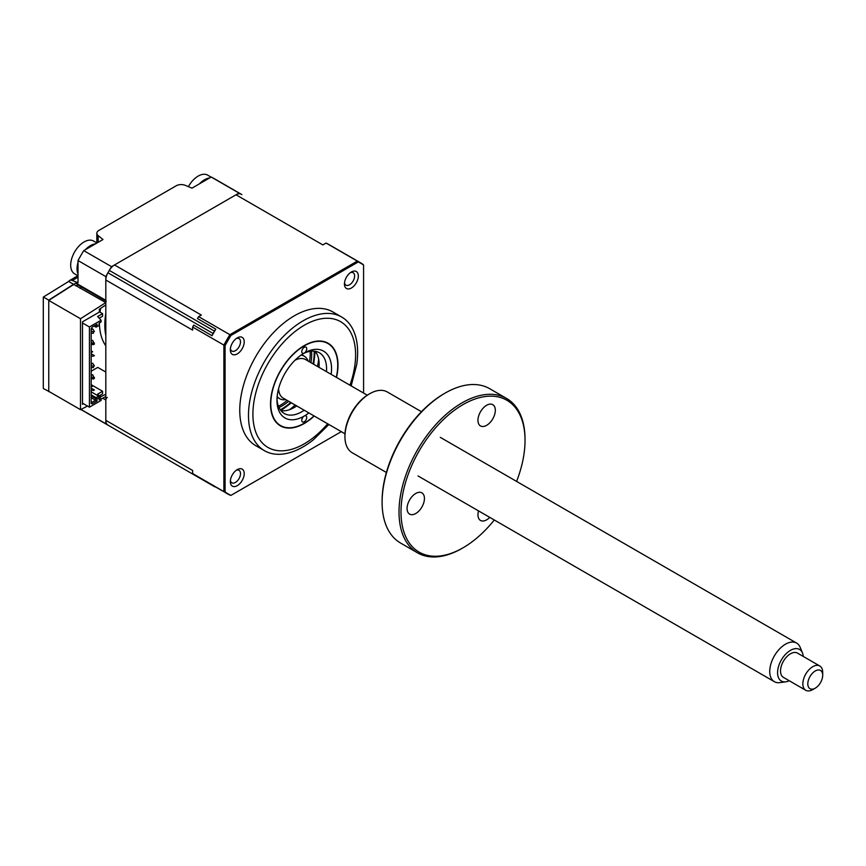 <?xml version="1.0" encoding="UTF-8"?>
<svg xmlns="http://www.w3.org/2000/svg" width="866" height="866" viewBox="0 0 866 866"><rect width="100%" height="100%" fill="white"/><g stroke="black" fill="none" stroke-linecap="round" stroke-linejoin="round"><path stroke-width="1.3" d="M80.993 409.434L105.814 423.755L105.814 400.016A2.1 1.212 -60 0 1 107.297 397.429M105.814 396.574L101.095 399.042M75.667 285.791A2.1 1.212 0 0 0 77.031 285.434A2.1 1.212 60 0 1 77.312 284.6M106.247 301.292A2.1 1.212 -60 0 1 105.814 300.329L105.814 276.59A133.31 76.966 120 0 1 111.541 266.663L238.994 193.075A133.31 76.966 120 0 1 241.917 194.623L241.235 194.233A133.31 76.966 -60 0 1 241.917 194.623L214.14 178.58A133.31 76.966 120 0 0 211.217 177.032L191.971 188.149L185.324 185.356A7.015 4.049 0 0 0 176.242 185.768L98.886 230.432A7.015 4.049 0 0 0 96.83 233.3A7.015 4.049 0 0 0 98.172 235.671L103 239.514L83.753 250.62L111.541 266.663M83.753 250.62A133.31 76.966 120 0 0 78.027 260.547L78.027 282.76L72.289 280.497A7.015 4.049 -120 0 0 69.561 280.53A7.015 4.049 -120 0 0 68.652 281.45L43.397 297.016A7.015 4.049 -120 0 0 43.3 298.066L43.3 387.383A7.015 4.049 -120 0 0 43.397 388.542L49.016 391.497M211.217 177.032L238.994 193.075M78.027 260.547L105.814 276.59M68.652 281.45L73.567 284.297L48.756 300.112L48.756 391.638M43.397 297.016L48.756 300.112M105.814 423.755A133.31 76.966 120 0 0 108.618 425.52A133.31 76.966 -60 0 1 107.936 425.119A10.522 6.073 -60 0 1 105.814 420.335L105.814 280.01A10.522 6.073 -60 0 1 107.936 272.768A133.31 76.966 -60 0 1 109.3 270.409A10.522 6.073 -60 0 1 114.507 264.953L236.028 194.785A10.522 6.073 -60 0 1 241.235 194.233M105.814 302.624L73.567 284.297M105.814 313.167A68.057 39.295 120 0 0 105.814 335.618M100.618 308.491A68.057 39.295 120 0 0 100.034 312.182M99.373 322.953A68.057 39.295 120 0 0 105.814 345.88M105.316 302.905L80.506 318.731L48.756 300.405L48.756 391.345L80.506 409.683L87.509 406.057M80.506 318.731L80.506 409.683M48.756 300.405L73.567 284.578M105.814 394.279L100.229 396.931M99.363 396L100.846 396.574M83.482 403.74L82.497 404.303L82.497 321.816L99.363 312.074L99.363 309.216L105.814 304.919M105.814 372.055L97.782 367.411L91.179 371.222M80.008 288.302L81.88 287.231M308.87 412.93A38.591 22.278 -60 0 1 304.258 416.048A38.591 22.278 -60 0 1 276.968 400.298A38.591 22.278 -60 0 1 304.258 353.036A3.507 2.024 120 0 0 306.737 348.738A3.507 2.024 120 0 0 306.012 347.136A3.507 2.024 120 0 0 303.306 348.078A3.507 2.024 120 0 0 301.779 351.607A3.507 2.024 120 0 0 302.505 353.209A3.507 2.024 120 0 0 304.258 353.036A38.591 22.278 -60 0 1 331.548 368.786A38.591 22.278 -60 0 1 331.148 374.35M277.001 398.815A35.084 20.254 120 0 0 284.232 413.493A35.084 20.254 120 0 0 304.193 410.224M326.46 371.644A35.084 20.254 120 0 0 326.579 368.786A35.084 20.254 120 0 0 319.316 352.733A35.084 20.254 120 0 0 302.992 353.804M313.676 364.25L315.202 351.282A35.084 20.254 -60 0 1 319.143 364.489A35.084 20.254 -60 0 1 319.024 367.346M296.746 405.927A35.084 20.254 -60 0 1 280.92 410.657L291.398 402.842M301.779 420.346A3.507 2.024 120 0 0 302.505 421.959A3.507 2.024 120 0 0 305.211 421.017A3.507 2.024 120 0 0 306.737 417.488A3.507 2.024 120 0 0 306.012 415.875A3.507 2.024 120 0 0 304.258 416.048A3.507 2.024 120 0 0 301.779 420.346M336.495 377.435A47.706 27.55 120 0 0 337.989 365.062A47.706 27.55 120 0 0 304.258 345.588A47.706 27.55 120 0 0 270.517 404.021A47.706 27.55 120 0 0 314.217 416.016M82.497 322.964L89.436 326.969L89.436 407.172L101.095 400.438L101.095 398.717L99.114 399.865L99.049 397.613L97.024 398.847L97.024 401.066L92.11 403.913L91.179 403.372L91.179 328.766L92.11 327.153L97.024 324.306L97.024 326.525L99.049 325.432L99.114 323.105L101.095 321.957L101.095 320.236L97.62 316.512L102.589 313.654L102.589 316.231L99.189 318.19M100.575 322.26L99.114 323.105M102.589 313.654L99.363 311.792M101.095 320.236L89.436 326.969M97.089 326.558L95.541 326.883L95.541 325.161L92.11 327.153M99.049 325.432L96.039 327.175L94.048 326.027L95.541 326.883M97.024 324.306L95.541 325.161M92.11 403.913L91.179 402.16M97.024 401.066L95.541 400.211L91.666 402.441M91.179 397.689L95.541 400.211L95.541 398.49L91.179 395.968M95.541 398.49L96.039 397.635L91.179 394.831M97.089 398.75L96.039 397.635L98.616 396.141L91.179 391.843M99.049 397.613L98.616 396.141M91.179 384.688L102.589 391.27L97.62 394.138L100.575 397.299L99.114 398.154M102.589 391.27L102.589 393.857L99.189 395.816M99.114 398.317L100.055 399.323M89.436 407.172L82.497 403.166M91.179 390.458L94.405 389.981L91.179 388.12M93.409 390.555L93.409 389.408M91.179 386.983L92.662 386.117L91.179 385.262M91.179 333.172L93.409 333.269L93.409 332.122L91.179 330.834M93.409 332.122L94.405 331.548L92.662 328.831L91.179 329.686M91.179 344.625L94.405 344.159L92.662 340.295L91.179 341.15M91.179 344.008L94.405 343.012M93.409 344.733L93.409 343.585L91.179 342.297M91.179 356.088L93.409 356.186L93.409 355.038L91.179 353.75M93.409 355.038L94.405 355.612L93.409 356.186M91.179 367.541L93.409 367.639L93.409 366.502L91.179 365.214M93.409 366.502L94.405 365.928L92.662 363.2L91.179 364.066M91.179 379.005L94.405 378.529L92.662 374.664L91.179 375.519M91.179 378.388L94.405 377.381M93.409 379.102L93.409 377.955L91.179 376.667M91.179 352.603L92.662 351.748L91.179 350.892M78.027 275.799L74.606 273.829A18.944 10.933 -60 0 1 71.705 258.663A18.944 10.933 -60 0 1 89.198 240.174A18.944 10.933 -60 0 1 93.55 241.019L96.97 242.989M78.027 274.089A18.944 10.933 -60 0 1 78.027 262.409M85.377 249.689A18.944 10.933 -60 0 1 95.487 243.844M215.45 329.643A18.944 10.933 -60 0 1 215.158 330.26M212.733 334.482A18.944 10.933 -60 0 1 212.311 335.088M285.888 399.659A24.562 14.181 -60 0 1 279.577 398.652A24.562 14.181 -60 0 1 277.152 396.541M301.097 355.071A24.562 14.181 -60 0 1 304.128 356.121A24.562 14.181 -60 0 1 308.155 361.079M278.982 407.561A42.098 24.302 120 0 0 279.501 407.312A42.098 24.302 120 0 0 288.659 401.261M310.926 362.67A42.098 24.302 120 0 0 311.554 351.141M310.147 351.315A42.098 24.302 -60 0 1 309.443 361.815M287.166 400.395A42.098 24.302 -60 0 1 278.419 406.251M277.023 398.241A31.577 18.229 120 0 0 278.083 397.786M302.645 355.255A31.577 18.229 120 0 0 302.505 354.107M188.398 186.645A18.944 10.933 -60 0 1 200.273 175.062A18.944 10.933 -60 0 1 207.656 175.138L211.077 177.119M199.483 183.809A18.944 10.933 -60 0 1 206.628 178.732A18.944 10.933 -60 0 1 209.594 177.974M351.39 271.978L351.39 271.978A9.818 5.672 120 0 0 344.441 284.005A9.818 5.672 120 0 0 351.39 288.01A9.818 5.672 120 0 0 358.329 275.983A9.818 5.672 120 0 0 351.39 271.978M344.516 282.803A7.188 4.157 120 0 0 345.935 285.152A7.188 4.157 120 0 0 349.528 284.795A7.188 4.157 120 0 0 354.226 278.451A7.188 4.157 120 0 0 353.122 272.693A7.188 4.157 120 0 0 350.384 272.638M237.284 469.61L237.284 469.61A9.818 5.672 120 0 0 230.334 481.648A9.818 5.672 120 0 0 237.284 485.653A9.818 5.672 120 0 0 244.223 473.626A9.818 5.672 120 0 0 237.284 469.61M230.41 480.446A7.188 4.157 120 0 0 231.828 482.784A7.188 4.157 120 0 0 235.422 482.427A7.188 4.157 120 0 0 240.12 476.094A7.188 4.157 120 0 0 239.016 470.335A7.188 4.157 120 0 0 236.277 470.281M237.284 337.859L237.284 337.859A9.818 5.672 120 0 0 230.334 349.886A9.818 5.672 120 0 0 237.284 353.891A9.818 5.672 120 0 0 244.223 341.864A9.818 5.672 120 0 0 237.284 337.859M230.41 348.684A7.188 4.157 120 0 0 231.828 351.033A7.188 4.157 120 0 0 235.422 350.676A7.188 4.157 120 0 0 240.12 344.332A7.188 4.157 120 0 0 239.016 338.574A7.188 4.157 120 0 0 236.277 338.519M351.163 385.9L356.684 364.673A77.182 44.556 120 0 0 341.659 317.021L332.923 311.976A77.182 44.556 120 0 0 294.332 315.798A77.182 44.556 120 0 0 243.92 383.811A77.182 44.556 120 0 0 255.751 445.654L264.476 450.699A77.182 44.556 120 0 0 303.068 446.867A77.182 44.556 120 0 0 313.254 439.885L328.896 424.492M341.659 317.021A77.182 44.556 120 0 0 303.068 320.842A77.182 44.556 120 0 0 252.645 388.845A77.182 44.556 120 0 0 264.476 450.699M318.656 359.109A47.359 27.344 -60 0 1 317.443 366.426M295.165 405.017A47.359 27.344 -60 0 1 289.428 409.726M314.012 415.897A47.359 27.344 -60 0 1 304.258 423.214A47.359 27.344 -60 0 1 280.573 425.552A47.359 27.344 -60 0 1 273.32 387.611A47.359 27.344 -60 0 1 304.258 345.87A47.359 27.344 -60 0 1 327.933 343.531A47.359 27.344 -60 0 1 336.289 377.316M236.028 194.785L322.845 244.916L326.081 243.054A133.31 76.966 -60 0 1 329.004 244.602L360.256 262.647A133.31 76.966 -60 0 1 362.8 264.227L363.579 265.018L363.579 393.077M326.081 243.054L357.333 261.099A133.31 76.966 -60 0 1 360.256 262.647L362.93 264.314M105.814 280.01L192.631 330.13L192.631 327.045A133.31 76.966 -60 0 1 193.692 325.107L212.04 335.716A10.522 6.073 -60 0 1 213.112 333.497A133.31 76.966 -60 0 1 214.476 331.137A10.522 6.073 -60 0 1 215.818 329.156L197.459 318.558A133.31 76.966 -60 0 1 198.617 316.642L201.323 315.072L114.507 264.953M198.617 316.642L229.88 334.687L357.333 261.099L358.243 261.954A133.018 76.793 -60 0 1 363.579 265.018L362.8 264.227M212.04 335.716A133.31 76.966 -60 0 1 215.818 329.156M192.631 327.045L223.883 345.09A133.31 76.966 -60 0 1 229.88 334.687L230.951 335.445L358.243 261.954M341.312 431.658L230.951 495.374A133.018 76.793 -60 0 1 225.084 491.964L225.084 345.631A133.018 76.793 -60 0 1 230.951 335.445M225.084 345.631L223.883 345.09L223.883 491.596L225.084 491.964M229.88 495.081L230.951 495.374L229.88 495.081A133.31 76.966 -60 0 1 226.946 493.533A133.31 76.966 -60 0 1 223.883 491.596L192.631 473.55L192.631 470.455L105.814 420.335M192.631 473.55A133.31 76.966 -60 0 0 193.692 474.265L212.04 484.863A10.522 6.073 -60 0 0 213.112 485.848L214.476 486.627A133.31 76.966 -60 0 1 213.794 486.237A133.31 76.966 -60 0 1 213.112 485.848L107.936 425.119M215.699 487.038A10.522 6.073 -60 0 1 214.476 486.627M230.031 495.168L214.054 486.097A133.31 76.966 -60 0 1 212.04 484.863M803.28 656.45A18.229 10.522 120 0 0 802.49 652.986A18.229 10.522 120 0 0 795.822 648.612A18.229 10.522 120 0 0 778.74 665.802A18.229 10.522 120 0 0 785.083 681.878A18.229 10.522 120 0 0 785.852 681.802A18.229 10.522 120 0 0 789.251 680.752M785.852 681.802L779.865 682.614A22.278 12.86 -60 0 1 778.924 682.7A22.278 12.86 -60 0 1 774.356 681.672A22.278 12.86 -60 0 1 772.559 659.459A22.278 12.86 -60 0 1 792.054 642.052A22.278 12.86 -60 0 1 796.633 643.092A22.278 12.86 -60 0 1 800.206 647.4L802.49 652.986M294.981 360.267A22.278 12.86 -60 0 1 300.903 358.492A22.278 12.86 -60 0 1 305.471 359.52L367.26 395.199M815.263 688.156L812.773 689.596A14.029 8.097 -60 0 1 808.638 690.938A14.029 8.097 -60 0 1 805.759 690.289A14.029 8.097 -60 0 1 804.633 676.292A14.029 8.097 -60 0 1 816.909 665.337A14.029 8.097 -60 0 1 819.799 665.986A14.029 8.097 -60 0 1 822.7 672.406L822.7 675.274A10.522 6.073 120 0 0 818.359 669.97A10.522 6.073 120 0 0 808.498 679.886A10.522 6.073 120 0 0 812.156 689.174A10.522 6.073 120 0 0 815.263 688.156A10.522 6.073 120 0 0 822.7 675.274M819.799 665.986L797.467 653.094A14.029 8.097 120 0 0 794.587 652.444A14.029 8.097 120 0 0 782.301 663.41A14.029 8.097 120 0 0 783.438 677.396L805.759 690.289M344.982 433.779L283.193 398.111A22.278 12.86 -60 0 1 278.592 388.65M463.018 404.595A87.704 50.639 120 0 0 401.001 512.001A87.704 50.639 120 0 0 463.018 547.81L462.022 548.384A89.101 51.44 -60 0 1 417.466 552.8A89.101 51.44 -60 0 1 403.816 481.399A89.101 51.44 -60 0 1 462.022 402.874A89.101 51.44 -60 0 1 506.578 398.457A89.101 51.44 -60 0 1 525.034 439.257L525.034 440.393A87.704 50.639 120 0 0 463.018 404.595M382.101 502.237L382.101 501.089A87.704 50.639 -60 0 1 444.117 393.684L445.102 393.11A89.101 51.44 120 0 0 382.101 502.237A89.101 51.44 120 0 0 400.557 543.025L417.466 552.8M444.117 393.684L445.102 393.11A89.101 51.44 120 0 1 489.658 388.693L506.578 398.457M344.939 436.67L344.939 435.533A33.677 19.442 -60 0 1 368.754 394.279L369.75 393.705A35.084 20.254 120 0 0 344.939 436.67A35.084 20.254 120 0 0 352.202 452.734L386.388 472.468M368.754 394.279L369.75 393.705A35.084 20.254 120 0 1 387.286 391.973L421.461 411.707M486.638 405.277A12.276 7.09 -60 0 1 492.786 404.671A12.276 7.09 -60 0 1 494.659 414.511A12.276 7.09 -60 0 1 486.638 425.325A12.276 7.09 -60 0 1 480.5 425.942A12.276 7.09 -60 0 1 478.617 416.102A12.276 7.09 -60 0 1 486.638 405.277M489.766 517.37A12.276 7.09 -60 0 1 486.638 519.838A12.276 7.09 -60 0 1 480.5 520.444A12.276 7.09 -60 0 1 478.541 510.886M415.756 493.458A12.276 7.09 -60 0 1 421.904 492.851A12.276 7.09 -60 0 1 423.777 502.691A12.276 7.09 -60 0 1 415.756 513.506A12.276 7.09 -60 0 1 409.618 514.112A12.276 7.09 -60 0 1 407.734 504.283A12.276 7.09 -60 0 1 415.756 493.458M462.022 548.384L463.018 547.81A87.704 50.639 120 0 0 494.291 519.979M516.569 481.399A87.704 50.639 120 0 0 525.034 440.393M105.814 400.016L102.697 398.208M74.097 284.892A4.211 2.436 -120 0 1 77.031 283.723A2.1 1.212 120 0 0 77.475 284.687L105.814 301.043M77.031 283.723L105.814 300.329M98.172 235.671L98.172 242.296M78.027 277.185L72.289 280.497M280.27 409.802A45.606 26.326 120 0 0 290.695 402.43M312.972 363.85A45.606 26.326 120 0 0 314.142 351.141M349.951 385.208A72.614 41.925 120 0 0 304.258 325.248A72.614 41.925 120 0 0 252.904 414.186A72.614 41.925 120 0 0 304.258 443.836A72.614 41.925 120 0 0 327.673 423.788M109.3 270.409L214.476 331.137M107.936 272.768L213.112 333.497M96.83 242.913L96.83 233.3M69.561 280.53L77.886 275.724M80.863 409.499L213.794 486.237M277.098 397.213L279.577 398.652M301.649 354.681L304.128 356.121M796.633 643.092L440.318 437.373M774.356 681.672L418.04 475.964"/></g></svg>
